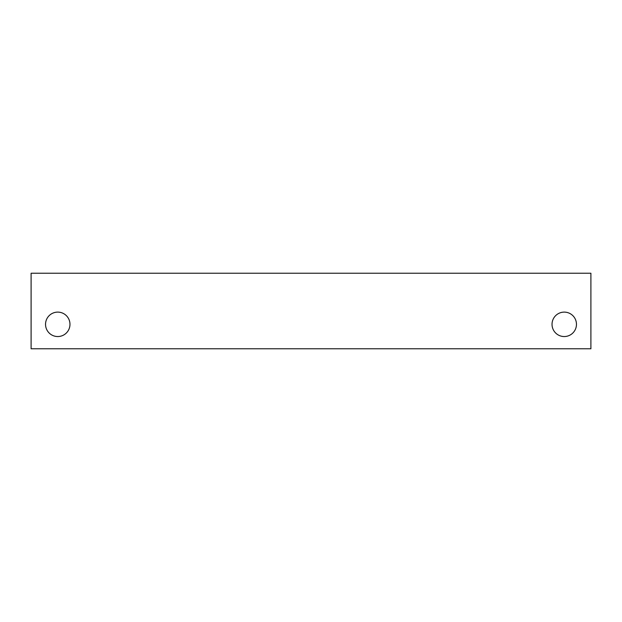 <?xml version="1.0" encoding="UTF-8"?>
<svg xmlns="http://www.w3.org/2000/svg" width="622" height="622" viewBox="0 0 622 622"><rect width="100%" height="100%" fill="white"/><g stroke="black" fill="none" stroke-linecap="round" stroke-linejoin="round"><path stroke-width="0.93" d="M31.1 348.763L31.1 273.237L590.9 273.237L590.9 348.763L31.1 348.763M564.24 312.112A12.215 12.215 0 0 1 574.821 330.438A12.215 12.215 0 0 1 553.666 330.438A12.215 12.215 0 0 1 564.24 312.112M57.76 312.112A12.215 12.215 0 0 1 68.334 330.438A12.215 12.215 0 0 1 47.179 330.438A12.215 12.215 0 0 1 57.76 312.112"/></g></svg>
